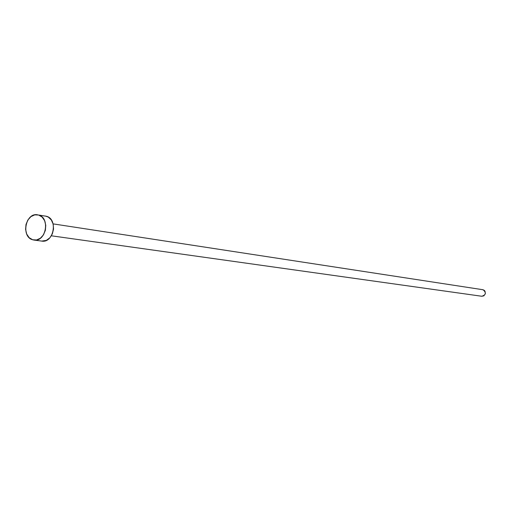 <?xml version="1.0" encoding="UTF-8"?>
<svg xmlns="http://www.w3.org/2000/svg" width="511" height="511" viewBox="0 0 511 511"><rect width="100%" height="100%" fill="white"/><g stroke="black" fill="none" stroke-linecap="round" stroke-linejoin="round"><path stroke-width="0.77" d="M51.356 235.795L481.847 296.265C485.993 294.873 486.427 292.701 483.157 289.763L53.106 223.882M33.969 240.049L41.774 241.096C53.661 243.364 58.26 219.104 46.469 216.287L38.657 215.035C50.5 217.871 45.869 242.329 33.93 240.049L32.621 239.755C20.74 236.727 25.652 212.25 37.635 214.805M45.402 216.044L48.296 217.086L51.33 219.96L53.176 224.157L53.54 229.037L52.365 233.84L49.829 237.832L46.329 240.4L41.73 241.09M32.621 239.755L29.159 237.672L26.693 234.038L25.588 229.401L26.01 224.47L27.888 219.979L30.947 216.607L34.729 214.869L38.657 215.035L42.138 217.092L44.642 220.726L45.766 225.389L45.351 230.359L43.448 234.881L40.35 238.254L36.549 239.966L32.621 239.755M482.461 289.654L484.249 290.325L485.048 291.296L485.335 293.819L483.847 295.843L481.796 296.259"/></g></svg>
